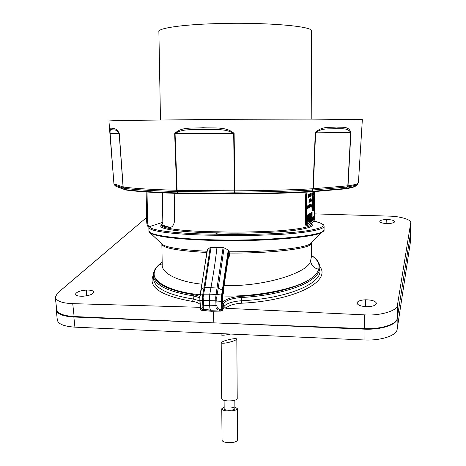 <?xml version="1.0" encoding="UTF-8"?>
<svg xmlns="http://www.w3.org/2000/svg" width="466" height="466" viewBox="0 0 466 466"><rect width="100%" height="100%" fill="white"/><g stroke="black" fill="none" stroke-linecap="round" stroke-linejoin="round"><path stroke-width="0.7" d="M311.387 62.759L311.3 90.445M83.03 296.236C78.038 296.329 75.568 295.537 75.614 293.865C76.855 291.844 80.426 290.586 86.321 290.079C90.678 289.957 93.153 290.592 93.753 291.978C93.276 294.174 89.699 295.59 83.03 296.236M367.721 306.686C360.847 306.482 357.288 305.166 357.055 302.743C357.888 300.995 360.777 300.011 365.717 299.789C371.734 299.888 375.293 301.001 376.4 303.133C376.318 305.183 373.423 306.372 367.721 306.686M388.126 223.558C382.86 223.482 380.07 222.731 379.773 221.315C380.326 220.29 382.493 219.696 386.279 219.538C391.038 219.573 393.828 220.232 394.644 221.513C394.527 222.672 392.355 223.354 388.126 223.558M410.75 222.748L410.534 233.344L397.248 318.365C396.752 324.33 381.007 329.404 364.412 328.629L364.313 314.859C379.796 316.065 397.947 310.624 397.434 305.207L410.75 222.748C411.629 219.649 399.84 216.218 388.941 216.119L314.608 213.871M146.633 217.436L57.638 292.998L55.256 297.174C56.403 301.088 62.228 303.244 72.731 303.646L74.123 316.536L213.877 322.862L364.412 328.629M74.123 316.536C63.265 315.826 57.469 313.484 56.724 309.517L55.291 297.483M162.838 222.917L161.539 224.216C161.527 225.439 164.038 226.493 169.076 227.385L169.997 227.402C172.373 227.28 173.917 224.996 174.633 220.558L174.226 193.297M161.539 224.461L161.551 225.101C161.434 229.668 197.112 231.724 218.175 231.794C232.907 232.353 251.215 232.132 273.099 231.136C294.046 229.994 311.48 227.233 311.41 224.338L311.41 224.216M149.72 226.662C148.765 230.443 180.342 233.979 215.018 234.182L217.948 232.843L218.175 231.794M323.637 230.973L321.942 232.377C314.276 237.427 262.684 241.685 214.908 240.503C179.48 239.472 158.061 237.06 150.658 233.274L148.916 230.74C147.512 234.87 174.715 239.041 214.832 239.862C269.954 241.242 326.357 235.476 324.068 229.825L324.086 226.342C324.196 229.773 303.937 233.076 279.367 234.45C253.667 235.65 232.144 235.918 214.791 235.248C189.953 235.144 148.596 232.627 148.852 227.233L148.969 226.738M207.288 250.073L207.487 249.485L210.207 247.545L216.97 247.44C215.024 264.385 213.591 272.534 210.999 287.458L209.793 294.18L216.078 294.43L223.092 247.632L224.088 247.871L218.245 288.075L204.912 287.423L203.112 297.133L203.625 305.282C204.009 307.729 203.689 309.098 202.675 309.389L201.691 310.321L211.337 311.271L210.69 310.245L218.694 310.007C216.696 309.605 215.793 308.183 215.991 305.748L215.711 297.582L216.078 294.43L217.092 294.675L216.766 297.949L217.022 305.632C216.917 307.653 217.768 308.801 219.573 309.08L221.781 309.966L221.234 297.797L228.264 249.986L229.202 251.809C266.966 252.106 303.284 248.361 310.059 244.021L311.83 242.285M216.97 247.44L223.092 247.632M228.299 257.593L228.323 257.424C228.608 255.56 228.957 255.123 229.365 256.108L229.202 251.809M229.365 256.108L228.253 258.246M224.292 285.46C262.562 287.12 309.232 272.86 310.624 260.669L311.305 257.081M161.871 244.359L162.209 264.502C161.12 273.123 178.105 281.761 202.075 284.196M211.022 247.347L204.912 287.423L204.079 287.604L210.207 247.545M199.669 297.692L193.145 295.834C167.358 291.594 154.077 284.796 153.308 275.441L153.314 274.637L154.124 273.804C154.095 283.334 167.247 290.283 193.571 294.646L199.844 296.306M153.605 277.398L153.553 278.68C154.234 288.046 167.498 294.832 193.343 299.032L199.862 300.885M72.731 303.646L200.252 307.315M200.077 304.415C198.691 302.929 196.163 301.927 192.499 301.415C160.799 295.817 147.734 287.085 153.302 275.208M219.573 309.08L218.694 310.007L210.69 310.245L202.594 309.453L201.696 308.393C202.687 308.207 203.06 307.106 202.809 305.096L202.308 296.842L204.079 287.604L201.306 289.322L199.838 297.623L200.543 309.144L201.615 308.457M216.754 300.803L209.426 300.663L209.723 305.766L217.022 305.632M311.486 31.03L311.486 30.902C313.368 26.213 264.164 22.024 216.416 23.62C181.513 24.634 157.578 28.292 158.883 31.7L160.479 119.855M213.877 322.862L213.183 311.236M319.862 266.674C331.477 281.115 295.485 300.652 241.557 303.22C233.711 303.785 228.48 305.48 225.853 308.3L364.313 314.859M311.311 255.339C316.915 258.939 319.781 262.97 319.897 267.432L319.53 270.041C318.61 273.268 316 276.431 311.702 279.536C299.603 288.425 272.022 295.863 241.225 297.535C232.202 298.228 226.313 300.191 223.564 303.424L223.482 303.547C222.748 304.904 222.334 304.053 222.23 301.007L222.387 296.493L228.323 257.424M225.853 308.3L223.896 306.436C226.802 303.302 232.633 301.415 241.376 300.768C286.753 298.613 321.231 283.852 319.967 270.763L319.897 267.472M228.858 250.597L221.833 298.188L222.439 309.61L223.96 307.589L223.896 306.436M223.96 307.589L223.511 308.684M207.487 249.485L200.164 294.564M224.088 247.871L228.264 249.986M211.43 311.271L221.088 311.078L218.863 310.082L219.736 309.15M201.696 308.393L202.675 309.389L210.574 310.024C210.015 309.517 209.729 308.096 209.723 305.766L202.809 305.096M202.518 300.285L209.426 300.663L209.793 294.18L202.867 294.18M223.127 290.568L218.245 288.075L217.092 294.675M224.053 286.893C223.919 290.848 223.424 293.772 222.567 295.654M310.624 260.669C311.142 265.387 313.839 268.23 318.715 269.202C320.043 264.123 317.573 259.527 311.311 255.42M222.369 302.597L222.585 302.481C225.48 299.102 231.666 297.046 241.132 296.312C271.393 294.693 298.852 287.353 310.869 278.569C315.156 275.505 317.771 272.383 318.715 269.202L319.53 270.041M162.168 262.265L159.191 264.711C155.982 267.694 154.293 270.723 154.124 273.804C153.553 282.594 171.937 292.042 200.13 294.745M153.32 274.544C153.57 271.235 155.359 268.043 158.685 264.968L162.197 263.867M203.339 300.564L199.827 300.325L200.351 308.9L201.551 310.193L200.747 309.82L200.392 309.016M202.279 297.43L203.112 297.133L202.308 296.842M216.795 297.355L215.711 297.582L216.766 297.949M220.942 310.944L222.439 309.61L220.942 310.944M199.838 297.623L199.873 300.186M201.691 310.321L200.747 309.82L200.397 308.76M221.204 298.391L221.833 298.188L221.234 297.797M214.791 235.248L215.018 234.182C245.431 235.19 287.44 233.833 307.292 230.722C325.897 227.629 328.128 224.455 313.979 221.187M170.445 227.309C165.383 226.429 162.855 225.381 162.861 224.169L162.349 192.842M115.865 186.295L125.045 189.569L123.717 188.217L125.127 189.586C135.606 191.072 153.093 192.19 177.587 192.936L234.788 193.541L234.596 192.132L234.905 192.132L235.103 193.547C263.966 193.361 289.444 192.65 311.538 191.421L346.116 188.398L347.368 187.029L346.261 188.38L355.028 186.464L356.478 185.485M109.574 129.245L108.945 120.944L118.83 120.49L228.014 119.308L309.331 119.08L362.344 119.64M114.473 184.979L113.949 183.843L123.065 186.983L119.18 133.614C116.174 128.546 113.582 130.369 112.096 129.711C110.512 128.861 109.854 130.084 110.11 133.369L113.925 183.82L109.626 129.956C109.394 128.482 110.098 127.905 111.741 128.22C113.25 129.047 116.384 127.247 119.29 133.62L123.181 187.006C133.794 188.462 151.625 189.551 176.672 190.274L174.668 133.66C181.187 126.408 193.239 128.587 203.141 127.701C213.067 128.505 226.027 126.111 234.118 133.433L234.887 190.85C264.408 190.664 290.435 189.971 312.971 188.759L315.278 132.845C321.587 125.663 330.528 127.865 336.336 127.008C342.329 127.777 348.364 125.61 350.91 132.408L348.026 185.8C353.327 185.037 356.601 184.274 357.836 183.499L358.424 182.736M234.118 133.433L233.682 133.433C224.886 128.022 213.195 130.031 203.438 129.373C193.716 130.113 182.608 128.261 175.07 133.66L177.074 190.285L234.45 190.85L233.682 133.433L174.668 133.66M350.91 132.408L350.706 132.408C347.292 127.387 341.38 129.228 335.543 128.616C329.753 129.338 322.035 127.492 315.575 132.845L313.274 188.736L347.817 185.823L350.706 132.408L315.278 132.845M177.587 192.936L176.975 191.543L178.187 193.419L235.039 194.025L178.286 193.425L177.587 192.936M310.839 191.905L312.604 190.012L311.055 191.881L345.423 188.852L346.261 188.38L345.248 188.887M234.788 193.541L235.114 194.025L234.788 193.541M125.96 190.046L125.045 189.569L126.338 190.07M115.877 186.307L114.485 184.99L115.883 186.307M410.505 241.405L410.604 232.796L410.505 241.405L397.119 329.468C396.63 335.637 380.722 340.844 364.086 339.964L74.921 327.155C63.912 326.433 58.04 323.998 57.312 319.862L56.264 310.269M56.567 308.183L56.223 309.931C56.945 313.956 62.823 316.321 73.867 317.014L74.921 327.155M364.086 339.964L364.016 329.136L73.867 317.014M364.016 329.136C380.716 329.975 396.683 324.872 397.166 318.855L397.119 329.468M410.581 233.052L397.166 318.855M410.604 232.796L410.569 232.423M148.59 226.732L148.281 226.726C147.355 226.249 146.831 224.554 146.708 221.641L146.155 191.963M162.832 222.299L149.149 226.744C148.223 226.266 147.705 224.571 147.582 221.653L147.035 192.021M230.612 334.052L227.088 334.745C223.342 335.351 221.356 335.363 221.117 334.792L221.111 333.633M237.223 398.552L237.223 398.611C236.408 400.242 233.21 401.005 227.624 400.906C223.878 400.597 221.898 399.875 221.688 398.733L221.187 342.784M230.827 339.19C225.311 340.366 222.101 341.549 221.187 342.749C221.432 343.419 223.418 343.419 227.152 342.749C232.709 341.508 235.93 340.285 236.821 339.073C236.559 338.456 234.561 338.491 230.827 339.19M230.781 407.08C233.367 407.296 234.742 407.814 234.899 408.641C234.334 409.806 232.126 410.354 228.27 410.284C225.69 410.063 224.321 409.544 224.169 408.729L224.169 408.769M237.503 439.962L237.503 440.021C236.693 441.89 233.513 442.77 227.961 442.648C224.233 442.292 222.265 441.459 222.055 440.149L221.775 408.816M234.887 406.923L237.293 408.63C236.478 410.319 233.285 411.111 227.705 411.012C223.965 410.692 221.991 409.94 221.775 408.758L224.158 407.051M312.121 200.549C312.156 204.714 312.465 207.125 313.053 207.784C313.845 207.539 314.294 204.72 314.41 199.326C314.381 195.172 314.067 192.755 313.478 192.074C312.692 192.289 312.243 195.114 312.121 200.549M313.298 192.068C312.517 192.312 312.063 195.138 311.946 200.543L312.063 204.12M312.173 205.25L312.15 206.956M312.307 206.193L312.884 207.784M313.822 203.444L314.026 199.436C314.002 196.081 313.752 194.112 313.28 193.53M313.1 206.333C313.74 206.135 314.107 203.834 314.2 199.436C314.177 196.052 313.921 194.083 313.443 193.53C312.803 193.705 312.436 196.011 312.337 200.432C312.366 203.828 312.616 205.791 313.1 206.333L313.769 203.863M311.836 206.677L312.039 204.091L311.836 206.677L311.585 205.652L312.016 204.085M314.055 206.362L314.171 205.151L314.393 207.143L314.171 205.576L313.863 206.211M314.393 207.143L314.084 206.17M314.521 203.817L314.375 205.203M314.334 205.034L314.113 204.591M314.381 205.494L314.48 205.203M312.103 212.257L307.082 215.257L307.251 218.892L312.092 215.77L312.103 212.257L307.263 215.257L307.251 218.892M309.931 194.969L309.942 194.578M310.007 193.763L310.251 196.495L310.257 193.559M311.148 196.046L311.224 193.11L310.962 195.976M311.02 195.091L311.055 194.782M308.399 205.343L308.772 205.156L308.643 207.958L308.772 205.156M308.597 207.958L308.329 207.475M309.208 204.778L309.377 207.568L309.389 204.778L309.133 207.673L308.917 205.419M310.915 203.962L310.915 206.555M311.084 206.56L310.921 204.51L310.694 206.677L310.705 203.986L311.084 206.007L310.915 203.863M311.067 203.846L311.125 206.467M307.17 192.109C306.721 193.07 306.477 195.073 306.43 198.126L306.372 220.884C306.401 223.843 306.634 225.556 307.065 226.022L313.799 221.455C314.276 220.791 314.544 218.804 314.602 215.496L314.643 204.871M314.643 204.294L314.602 191.567M310.408 204.58L310.513 206.887L310.647 204.114M310.473 206.91L310.263 206.287M310.041 206.374L310.047 205.104M309.855 204.731L309.954 204.364M310.123 206.828L310.135 204.364L309.861 206.974M309.674 206.589L309.68 205.302M309.482 204.97L309.587 204.568M309.756 207.353L309.797 204.568L309.494 207.172M308.189 205.85L308.294 208.156L308.125 205.512L308.207 206.287L308.434 205.343M308.253 208.18L308.043 207.521M307.991 208.331L307.869 205.558L307.816 208.331M307.601 205.908L307.997 207.772L307.822 205.582M307.426 207.888L307.438 206.537M307.03 208.885L307.059 207.685M307.042 207.69L307.065 206.426M311.032 198.493L311.311 201.207L311.201 199.238L310.834 201.463L310.991 199.174M310.554 198.819L310.665 201.522M310.135 200.31L310.391 198.918L310.385 201.702L310.35 200.578L310.094 201.86L310.106 199.064L310.135 200.409L310.583 198.819L310.577 201.265M310.344 201.726L310.17 200.671M310.094 201.86L310.14 199.046M309.622 199.279L309.686 202.023M309.278 199.553L309.692 199.279L309.686 202.081L309.278 202.203M309.337 201.883L309.471 201.044M309.395 200.7L309.476 199.675M309.168 202.139L309.174 199.471L309.168 202.43L308.807 201.935L309.133 202.139M309.063 202.005L309.104 199.891M309.022 200.31L308.999 199.471M310.595 194.864L310.583 194.182M310.688 196.18L310.915 193.256L310.647 196.099M310.583 195.563L310.572 195.167M309.733 196.652L310.018 193.815L309.931 196.658L309.663 195.138M309.698 194.805L309.989 193.687M309.593 195.172L309.575 194.805L309.43 195.172M309.494 196.518L309.208 196.85L309.436 194.025L309.424 196.512M308.993 194.654L309.197 193.78L308.993 194.654M308.917 195.499L309.08 195.132L308.737 195.4M308.638 196.541L308.422 194.421L308.888 194.287L308.649 196.268M313.368 216.684L307.071 220.703L307.24 224.327L313.356 220.156L313.368 216.684L307.251 220.703L307.24 224.327M307.071 219.521L307.251 220.069L312.092 216.906L312.092 216.381L307.071 219.521L307.251 220.069M313.775 207.475L313.979 206.438L314.049 209.094L313.938 206.613M314.008 209.263L313.67 208.296M313.618 207.97L313.764 207.387M313.268 208.523L313.449 207.993M313.449 210.58L313.35 209.98L313.554 210.294M313.496 209.98L313.461 209.525M312.966 208.523L313.111 209.321M313.28 209.321L313.111 210.44M313.088 210.393L312.919 209.782M312.872 211.11L312.971 208.471L312.872 211.11L312.698 209.991M312.546 208.966L312.814 208.244L312.645 210.783L312.278 210.3L312.47 210.003L312.628 210.387L312.366 209.263L312.564 208.966L312.698 209.304L312.773 208.151M312.476 210.02L312.505 209.601M312.296 209.776L312.284 207.65M312.342 206.869L312.243 205.739L311.94 208.832L312.168 206.863M312.599 195.965L313.193 195.755L313.175 201.947L312.977 197.106L312.546 197.235L312.552 196.361M312.96 202.063L312.803 197.194M313.251 204.155L313.566 198.766L313.822 203.834L313.834 199.489L313.601 197.677L313.263 199.792L313.251 204.155L313.082 201.999M313.187 198.318L313.554 197.677M311.876 218.537L311.87 220.36L311.876 218.537M311.696 219.102L311.766 220.482L311.696 219.102M311.655 219.608L311.474 220.663L311.393 219.195L311.544 218.729L311.632 219.608M311.311 218.909L311.218 220.785L311.311 218.909M310.764 219.276L310.671 221.175L310.764 219.276M310.612 219.375L310.606 221.222L310.612 219.375M310.408 219.463L310.403 221.402L310.432 219.457M308.556 221.676L308.655 220.628L308.748 221.548M308.876 222.2L308.876 220.529L308.847 222.2M309.098 220.383L309.092 222.247L309.098 220.383M309.511 221.56L309.541 220.086L309.482 221.56M309.616 220.039L309.61 221.898L309.616 220.039M309.686 219.993L309.785 221.775L309.686 219.993M310.181 221.111L310.21 219.643L310.146 221.111M310.991 219.125L310.892 221L310.991 219.125M311.084 219.061L311.078 220.901L311.084 219.061M312.08 219.288L312.307 218.251L312.302 220.074L312.284 218.455L312.109 219.27M311.218 213.69L311.212 215.525L311.218 213.69M311.038 214.255L311.107 215.642L311.061 214.238M310.997 214.762L310.845 215.81L310.968 214.762M310.647 214.045L310.554 215.927L310.647 214.045M310.094 214.395L310.001 216.306L310.094 214.395M309.937 214.488L309.931 216.346L309.937 214.488M309.733 214.57L309.704 216.527L309.762 214.57M307.968 217.412L307.968 215.723L307.939 217.412M308.183 217.273L308.189 215.583L308.183 217.273M308.41 215.443L308.405 217.325L308.41 215.443M308.83 216.649L308.859 215.164L308.795 216.649M308.935 215.117L308.929 216.987L308.935 215.117M309.005 215.076L309.109 216.876L309.005 215.076M309.506 216.224L309.535 214.744L309.471 216.224M310.321 214.249L310.228 216.137L310.321 214.249M310.414 214.191L310.408 216.043L310.414 214.191M311.428 214.453L311.655 213.416L311.649 215.251L311.626 213.62L311.451 214.436M306.43 198.126L305.521 198.114L305.469 220.867L306.372 220.884M305.521 198.114C305.562 195.167 305.795 193.18 306.226 192.155M306.313 226.01L306.168 226.01C305.725 225.538 305.492 223.826 305.469 220.867M311.236 206.473L311.067 203.782M310.874 206.677L310.705 203.986M310.554 205.285L310.49 206.613L310.554 205.285M309.919 207.143L309.907 206.316M310.036 206.316L310.106 206.828M309.506 206.065L309.36 207.254L309.302 205.407M309.29 206.939L309.325 206.065M309.092 206.496L308.958 207.446L309.092 206.496M308.911 207.265L308.917 206.834M308.725 205.5L308.608 207.638L308.725 205.5M308.544 207.259L308.544 206.059M308.335 206.537L308.271 207.883L308.335 206.537M307.42 206.869L307.513 208.646L307.543 206.135L307.286 206.869M307.03 206.444L306.849 206.118M310.723 201.522L310.554 198.737M310.665 201.265L310.368 198.836M309.791 202.023L309.622 199.221M309.447 202.203L309.651 199.582L309.278 199.396M308.946 202.425L308.807 201.935M311.201 194.497L311.218 193.396L311.183 194.497M310.991 194.666L310.869 195.895L310.805 194.013M310.799 195.423L310.816 194.666M310.356 194.98L310.234 196.209L310.17 194.316M310.158 195.743L310.175 194.974M309.931 195.254L309.913 196.367L309.954 195.26M309.389 196.856L309.22 194.042M309.139 194.549L309.197 193.78M308.521 197.258L308.795 194.619L308.422 194.421M308.597 194.427L308.888 194.287M312.092 216.381L307.251 219.527M309.61 215.624L309.762 214.756L309.61 215.624M310.269 215.944L310.321 215.298L310.269 215.944M310.595 215.735L310.647 215.088L310.595 215.735M308.562 221.181L308.579 221.659M308.719 221.566L308.591 221.181M310.286 220.517L310.432 219.649L310.263 220.517M310.933 220.808L310.985 220.162L310.933 220.808M311.259 220.593L311.311 219.946L311.259 220.593M312.721 197.235L312.593 195.988M313.193 195.755L312.727 195.994M313.973 207.69L314.014 208.943L313.973 207.69M313.612 210.294L313.356 207.987M313.531 207.993L313.478 208.669M313.647 208.675L313.624 210.585L313.309 210.096M313.263 210.446L312.942 209.281M313.07 209.281L313.199 208.43M312.989 211.174L312.896 210.434M312.68 209.601L312.366 209.263M312.54 209.269L312.564 208.966M312.645 210.783L312.278 210.3M312.447 210.3L312.47 210.003M312.208 207.789L311.911 206.98M312.115 208.838L311.783 207.784M312.121 205.133L311.905 204.673L311.853 206.257L311.911 204.656M311.812 205.698L311.946 205.133M86.321 290.079L86.693 295.817M365.717 299.789L365.495 306.64M386.279 219.538L386.128 223.529M311.41 223.925C316.309 226.977 300.949 230.396 278.243 231.864C254.325 233.157 234.229 233.483 217.948 232.843C194.928 232.843 154.52 230.128 161.551 224.921M161.463 243.537L162.78 244.79C168.203 247.842 182.975 249.997 207.096 251.256M161.888 243.939L149.458 232.278M311.294 242.809L311.352 243.269C312.599 248.279 273.163 253.434 229.342 253.061M206.951 252.49C177.639 250.813 162.611 248.029 161.859 244.132M192.499 301.415L193.343 299.032L193.145 295.834L193.571 294.646M311.702 279.536L310.869 278.569C297.267 288.716 256.224 297.162 222.509 295.997M241.132 296.312L241.557 303.22M410.534 233.344L410.727 222.981M397.434 305.207L397.248 318.365M223.109 308.876L223.797 307.828L223.564 303.424L222.585 302.481M221.973 300.989L221.315 301.339L215.723 301.019M200.188 294.797L200.38 294.302L203.724 293.906M216.096 294.337L221.659 295.048L222.27 295.572M222.218 310.577L222.824 309.744M222.503 302.603L223.482 303.547M311.305 257.314L311.352 243.269L310.059 244.021L321.942 232.377L324.074 229.686M170.107 227.385L169.076 227.385M119.29 133.62L110.087 133.369L113.925 183.825L114.403 184.903M345.172 188.87L345.667 188.782C349.989 188.148 353.112 187.373 355.028 186.464L356.403 185.113L347.514 187.017L348.026 185.8L347.368 187.029L312.82 190L313.274 188.736L312.971 188.759L312.604 190.012C290.172 191.241 264.274 191.945 234.905 192.132L234.887 190.85L234.45 190.85L234.596 192.132L177.261 191.549L177.074 190.285L176.672 190.274L176.975 191.543C152.05 190.804 134.301 189.697 123.717 188.217L123.181 187.006L123.636 188.2L114.49 184.996L113.925 183.831M357.882 184.029L356.403 185.113L358.412 182.876L362.344 119.622M310.659 191.922C288.815 193.145 263.634 193.85 235.12 194.031C263.709 193.844 288.978 193.134 310.915 191.905L310.793 191.922M178.233 193.431L178.105 193.413C153.809 192.679 136.352 191.532 125.744 189.982L117.053 186.796M146.708 221.641L147.582 221.653M148.916 230.74L148.858 227.548M153.314 274.637L153.553 278.68M311.41 224.263L311.416 223.109M311.486 30.902L311.387 63.691M311.305 89.373L311.212 119.08M207.259 249.858L201.079 289.631M199.681 297.232L200.153 294.605M222.439 303.483L222.404 296.609L228.521 256.347M158.83 264.828L162.168 262.148M324.086 226.342L323.899 225.445C324.051 224.495 318.068 221.635 313.985 221.175M148.281 226.726L149.149 226.744M224.099 400.381L224.187 410.464M237.223 398.611L236.821 339.073M234.841 400.259L234.899 408.641M237.503 440.021L237.293 408.63M306.168 226.01L307.065 226.022"/></g></svg>

